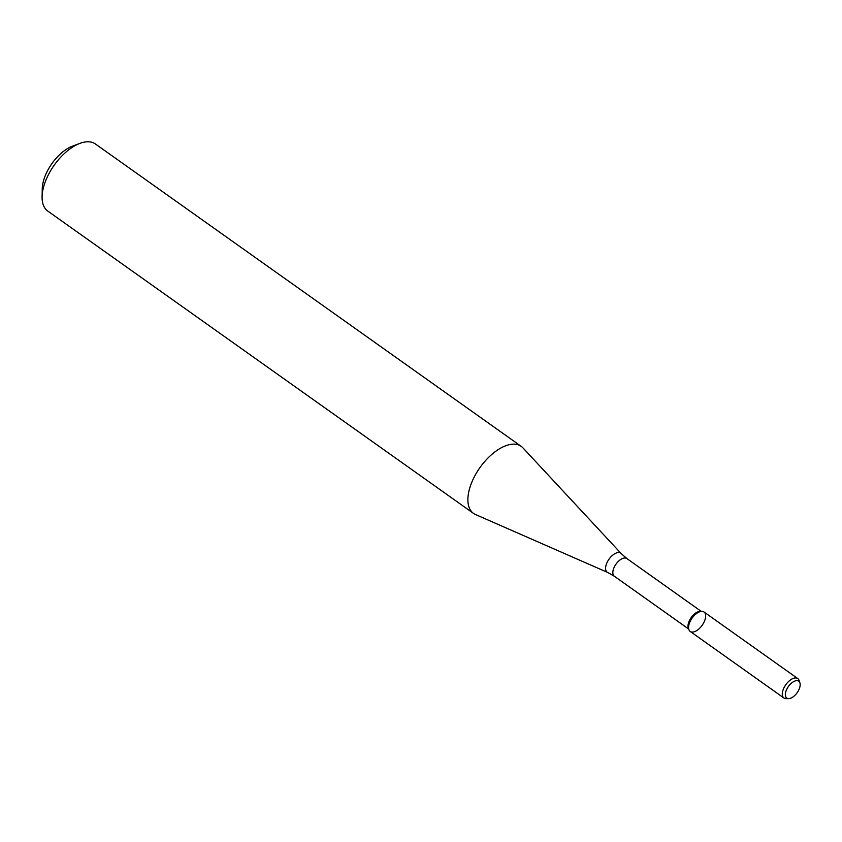 <?xml version="1.0" encoding="UTF-8"?>
<svg xmlns="http://www.w3.org/2000/svg" width="842" height="842" viewBox="0 0 842 842"><rect width="100%" height="100%" fill="white"/><g stroke="black" fill="none" stroke-linecap="round" stroke-linejoin="round"><path stroke-width="1.26" d="M704.67 620.67A11.935 6.178 125.4 0 0 701.818 611.355A11.935 6.178 125.4 0 0 692.071 618.144A11.935 6.178 125.4 0 0 688.882 629.584A11.935 6.178 125.4 0 0 696.197 630.911A11.935 6.178 125.4 0 0 704.67 620.67M701.818 611.355L700.06 611.366A10.83 5.61 125.4 0 0 691.208 617.533A10.83 5.61 125.4 0 0 688.314 627.922L688.882 629.584M522.914 447.839A41.142 21.313 125.4 0 0 521.187 446.334A41.142 21.313 125.4 0 0 479.993 467.542A41.142 21.313 125.4 0 0 473.541 513.42A41.142 21.313 125.4 0 0 475.541 514.546L607.756 572.497A11.672 6.041 125.4 0 1 609.019 559.172A11.672 6.041 125.4 0 1 621.196 553.583L522.914 447.839M521.187 446.334L95.399 143.971A41.142 21.313 125.4 0 0 80.011 143.35A41.142 21.313 125.4 0 0 42.1 196.733A41.142 21.313 125.4 0 0 47.762 211.068L473.541 513.42M80.011 143.35L72.591 146.108A32.912 17.05 125.4 0 0 42.258 188.819L42.1 196.733M799.311 688.735A10.346 5.357 125.4 0 0 799.9 682.82A10.346 5.357 125.4 0 0 788.386 686.535A10.346 5.357 125.4 0 0 788.67 698.628A10.346 5.357 125.4 0 0 799.311 688.735M799.9 682.82L799.079 680.42A11.935 6.178 125.4 0 0 797.753 678.557A11.935 6.178 125.4 0 0 785.807 684.704A11.935 6.178 125.4 0 0 783.934 698.018A11.935 6.178 125.4 0 0 786.133 698.649L788.67 698.628M797.753 678.557L704.017 611.997A11.935 6.178 125.4 0 0 692.071 618.144A11.935 6.178 125.4 0 0 690.208 631.447L783.934 698.018M701.228 611.366L626.869 558.551A10.83 5.61 125.4 0 0 616.018 564.14A10.83 5.61 125.4 0 0 614.323 576.223L688.682 629.027M626.869 558.551L621.196 553.583M614.323 576.223L607.756 572.497"/></g></svg>
